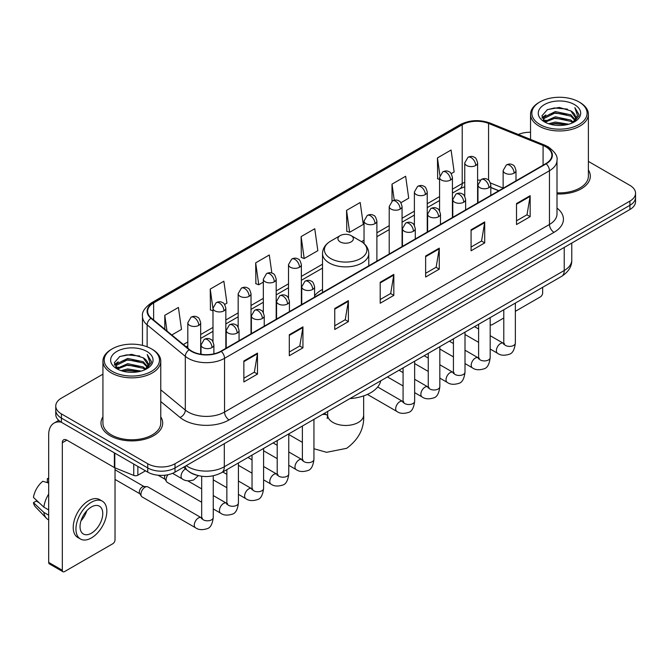 <?xml version="1.0" encoding="UTF-8"?>
<svg xmlns="http://www.w3.org/2000/svg" width="669" height="669" viewBox="0 0 669 669"><rect width="100%" height="100%" fill="white"/><g stroke="black" fill="none" stroke-linecap="round" stroke-linejoin="round"><path stroke-width="1" d="M322.517 289.401A34.06 19.669 0 0 0 314.589 295.765M498.748 190.782L490.82 187.579M196.719 475.216A19.284 11.13 180 0 1 188.934 471.57M102.926 374.18L61.406 398.147A19.284 11.13 0 0 0 55.761 406.024L55.761 414.42A19.284 11.13 0 0 0 61.406 422.29L147.749 472.138A19.284 11.13 0 0 0 175.01 472.138L629.905 209.506A19.284 11.13 0 0 0 635.55 201.637L635.55 197.439A19.284 11.13 0 0 1 629.905 205.308A19.284 11.13 0 0 0 635.55 197.439L635.55 193.241A19.284 11.13 0 0 0 629.905 185.372L588.386 161.405M55.761 406.024A19.284 11.13 0 0 0 61.406 413.894L147.749 463.742A19.284 11.13 0 0 0 175.01 463.742L175.01 467.94L629.905 205.308L175.01 467.94A19.284 11.13 0 0 1 147.749 467.94A19.284 11.13 0 0 0 175.01 467.94L175.01 472.138M61.406 413.894L61.406 418.092L147.749 467.94L61.406 418.092A19.284 11.13 0 0 1 55.761 410.222A19.284 11.13 0 0 0 61.406 418.092L61.406 422.29M102.926 416.879A30.849 17.812 0 0 0 100.994 423.076A30.849 17.812 0 0 0 110.025 435.67A30.849 17.812 0 0 0 143.651 439.533A30.849 17.812 0 0 0 162.692 423.076A30.849 17.812 0 0 0 160.761 416.879A30.849 17.812 0 0 1 162.692 423.076A30.849 17.812 0 0 1 143.651 439.533A30.849 17.812 0 0 1 110.025 435.67A30.849 17.812 0 0 1 100.994 423.076A30.849 17.812 0 0 1 102.926 416.879M545.829 146.804A20.563 11.875 180 0 1 551.858 155.2A20.563 11.875 180 0 1 545.829 163.596L220.912 351.183A20.563 11.875 180 0 1 189.519 349.603L151.345 318.118A20.563 11.875 180 0 1 147.623 311.311A20.563 11.875 180 0 1 153.644 302.915L462.22 124.76A20.563 11.875 180 0 1 488.562 123.431L543.086 145.474A20.563 11.875 180 0 1 545.829 146.804M546.197 146.595A21.082 12.167 0 0 0 543.379 145.232L488.855 123.188A21.082 12.167 0 0 0 461.861 124.551L153.285 302.706A21.082 12.167 0 0 0 150.926 318.293L189.101 349.77A21.082 12.167 0 0 0 221.272 351.392L546.197 163.805A21.082 12.167 0 0 0 546.197 146.595M243.859 360.976L243.859 381.966L257.49 374.088L257.49 353.098L243.859 360.976M243.859 378.236L254.362 372.173L257.44 353.801A5.143 2.969 -120 0 0 257.49 353.098M254.27 372.232L257.49 374.088M289.301 334.734L289.301 355.724L302.94 347.855L302.94 326.865L289.301 334.734M289.301 352.003L299.804 345.94L302.881 327.559A5.143 2.969 -120 0 0 302.94 326.865M299.712 345.99L302.94 347.855M334.751 308.501L334.751 329.491L348.382 321.622L348.382 300.632L334.751 308.501M334.751 325.761L345.246 319.698L348.323 301.326A5.143 2.969 -120 0 0 348.382 300.632M345.154 319.757L348.382 321.622M516.518 203.552L516.518 224.541L530.157 216.672L530.157 195.683L516.518 203.552M516.518 220.82L527.021 214.757L530.099 196.377A5.143 2.969 -120 0 0 530.157 195.683M526.929 214.808L530.157 216.672M471.076 229.793L471.076 250.783L484.707 242.906L484.707 221.916L471.076 229.793M471.076 247.053L481.58 240.991L484.657 222.618A5.143 2.969 -120 0 0 484.707 221.916M481.488 241.049L484.707 242.906M425.635 256.026L425.635 277.016L439.265 269.147L439.265 248.157L425.635 256.026M425.635 273.295L436.138 267.232L439.215 248.851A5.143 2.969 -120 0 0 439.265 248.157M436.046 267.282L439.265 269.147M380.193 282.259L380.193 303.249L393.824 295.38L393.824 274.39L380.193 282.259M380.193 299.528L390.688 293.465L393.765 275.093A5.143 2.969 -120 0 0 393.824 274.39M390.596 293.515L393.824 295.38M557.001 193.943A30.849 17.812 0 0 0 590.317 176.19A30.849 17.812 0 0 0 588.386 169.993A30.849 17.812 0 0 1 590.317 176.19A30.849 17.812 0 0 1 557.001 193.943M175.01 463.742L629.905 201.11A19.284 11.13 0 0 0 635.55 193.241M530.542 132.27A19.284 11.13 0 0 0 518.358 134.486M224.625 304.479L226.942 303.141L223.864 281.214L210.233 289.083L210.451 309.948M171.799 334.985L181.5 329.382L178.422 307.447L164.791 315.325L164.791 329.207M346.559 210.375L349.636 232.302L363.275 224.433L360.198 202.506L346.559 210.375L346.785 231.24M400.856 202.732L408.717 198.2L405.64 176.265L392.009 184.134L392.009 201.193M451.207 173.664L454.159 171.958L451.082 150.032L437.451 157.901L437.668 178.765M271.848 273.086L269.306 254.973L255.675 262.85L255.893 283.715M301.117 236.609L304.194 258.543L317.834 250.674L314.756 228.739L301.117 236.609L301.343 257.473M304.194 258.543L301.117 257.389M349.636 232.302L346.559 231.156M392.009 184.134L394.258 200.215M439.566 179.476L437.451 178.682M437.451 157.901L439.901 175.37M255.675 262.85L258.752 284.777L263.335 282.134M258.752 284.777L255.675 283.631M212.985 310.893L210.233 309.864M210.233 289.083L212.985 308.702M164.791 315.325L166.991 331.021M490.176 324.415A3.211 1.856 120 0 0 490.603 324.85A3.211 1.856 120 0 0 492.208 324.691L503.782 318.009M515.356 311.328L540.376 296.877A3.211 1.856 120 0 0 542.651 292.947L542.651 287.319M539.925 124.501A27.638 15.956 0 0 0 579.003 124.501A27.638 15.956 0 0 0 579.003 101.939L579.914 102.466A28.918 16.7 0 0 1 588.386 114.265A28.918 16.7 0 0 1 570.532 129.694A28.918 16.7 0 0 1 539.013 126.073A28.918 16.7 0 0 1 530.542 114.265A28.918 16.7 0 0 1 539.013 102.466L539.925 101.939A27.638 15.956 0 0 0 539.925 124.501M557.001 192.823A28.918 16.7 0 0 0 588.386 176.19L588.386 114.265M548.639 123.748L555.303 122.042L568.826 124.208M550.545 124.325L555.303 123.355L566.852 124.702L554.409 123.706L550.679 124.367M544.474 121.599L555.303 116.791L570.824 120.069L573.325 122.134M545.143 122.151L555.303 118.104L570.824 121.382L572.631 122.762M543.588 120.713L543.947 117.226L555.303 111.547L570.824 114.817L575.072 119.642M543.445 120.077L543.947 118.538L555.303 112.86L570.824 116.13L574.771 120.269M572.463 122.895A16.064 9.274 0 0 0 575.532 117.443A16.064 9.274 0 0 0 570.824 110.887L575.524 117.761M574.462 104.565A21.207 12.243 0 0 0 544.516 104.531A21.207 12.243 0 0 0 544.374 121.825A21.207 12.243 0 0 0 544.466 121.875A21.207 12.243 0 0 0 574.554 121.825A21.207 12.243 0 0 0 574.462 104.565M570.824 110.887L559.284 107.441L547.418 109.624L541.923 115.837L545.57 122.46M573.785 122.251L578.902 115.754L579.011 114.583L574.838 107.617L577.464 115.428L572.639 122.82M579.914 102.466L579.003 101.939A27.638 15.956 0 0 0 539.925 101.939M574.838 107.617L579.003 114.851M547.142 109.758L554.409 107.968L567.421 109.131M542.133 118.204L544.499 116.339M549.717 114.123L554.409 113.212L566.961 114.24M549.717 119.366L554.409 118.463L566.961 119.492M541.99 117.685L545.887 114.917M544.064 121.214L545.887 120.169M340.203 241.91A7.71 4.449 0 0 0 351.108 241.91A7.71 4.449 0 0 0 351.108 235.613L360.683 241.141A21.257 12.268 0 0 1 360.683 258.493A21.257 12.268 0 0 1 330.628 258.493A21.257 12.268 0 0 1 330.628 241.141C325.393 244.252 322.692 248.383 322.517 253.526A23.139 13.355 0 0 0 329.29 262.976A23.139 13.355 0 0 0 354.511 265.869A23.139 13.355 0 0 0 368.786 253.526C368.619 248.383 365.918 244.252 360.683 241.141L351.108 235.613A7.71 4.449 0 0 0 340.203 235.613A7.71 4.449 0 0 0 340.203 241.91M349.904 398.599A35.348 20.404 0 0 0 380.745 380.795M201.678 502.243L167.3 482.399A5.787 3.337 -60 0 1 166.581 481.68A5.787 3.337 -60 0 1 166.104 479.748A5.787 3.337 -60 0 1 167.952 474.731M166.581 481.68L164.858 478.912A4.181 2.408 -60 0 1 164.515 477.515A4.181 2.408 -60 0 1 165.076 475.191M140.933 494.282A5.787 3.337 -60 0 1 145.022 487.199A5.787 3.337 -60 0 1 146.929 486.639A5.787 3.337 -60 0 1 147.916 486.915L201.26 517.714A5.787 3.337 -60 0 0 198.626 517.865A5.787 3.337 -60 0 0 198.375 517.998A5.787 3.337 -60 0 0 194.595 523.099A5.787 3.337 -60 0 0 195.482 527.732L142.129 496.933A5.787 3.337 -60 0 1 141.402 496.214A5.787 3.337 -60 0 1 140.933 494.282M141.402 496.214L139.679 493.446A4.181 2.408 -60 0 1 139.336 492.05A4.181 2.408 -60 0 1 142.296 486.94A4.181 2.408 -60 0 1 143.676 486.539L146.929 486.639M137.864 466.427L137.864 475.224L145.474 470.825M61.188 422.164A25.706 14.843 -120 0 0 54.005 423.117A25.706 14.843 -120 0 0 48.678 434.883L48.678 562.395L62.317 570.264L62.317 442.753A6.431 3.713 60 0 1 63.647 439.809A6.431 3.713 60 0 1 66.858 440.127L114.374 467.564L114.374 452.871M62.317 570.264A3.211 1.856 120 0 0 62.978 571.736L49.347 563.867A3.211 1.856 -60 0 1 48.678 562.395M62.978 571.736A3.211 1.856 120 0 0 64.584 571.577L112.752 543.763A3.211 1.856 120 0 0 115.026 539.833L115.026 467.857M137.864 475.224A3.211 1.856 180 0 1 133.75 475.425L114.8 467.773A3.211 1.856 180 0 1 114.374 467.564M91.394 533.218A16.064 9.274 120 0 0 101.897 519.06A16.064 9.274 120 0 0 99.43 506.182A16.064 9.274 120 0 0 91.394 506.977A16.064 9.274 120 0 0 80.899 521.143A16.064 9.274 120 0 0 83.366 534.013A16.064 9.274 120 0 0 91.394 533.218M81.016 520.766A16.064 9.274 120 0 0 86.786 510.773M48.678 479.054L47.315 478.636L47.315 481.864L48.678 482.65M102.324 501.173L99.597 499.601A21.851 12.619 120 0 0 88.668 500.688A21.851 12.619 120 0 0 74.393 519.938A21.851 12.619 120 0 0 77.746 537.45L80.472 539.022A21.851 12.619 120 0 0 91.394 537.943A21.851 12.619 120 0 0 105.669 518.684A21.851 12.619 120 0 0 102.324 501.173A21.851 12.619 120 0 0 91.394 502.26A21.851 12.619 120 0 0 77.119 521.511A21.851 12.619 120 0 0 80.472 539.022M48.678 494.073A21.207 12.243 120 0 0 43.853 507.144L33.45 497.41A16.708 9.65 120 0 1 42.774 481.262L48.678 483.051M48.678 509.929L43.853 507.144M39.078 502.678L36.243 501.039L33.45 502.653L43.853 512.387L48.678 515.18M43.853 512.387A21.207 12.243 120 0 0 46.47 518.316A21.207 12.243 120 0 0 48.076 519.579L48.678 519.922M48.678 478.26A16.708 9.65 120 0 0 47.315 478.636M33.45 502.653A16.708 9.65 120 0 0 35.424 506.818L46.47 518.316M112.3 371.387A27.638 15.956 0 0 0 151.386 371.387A27.638 15.956 0 0 0 151.386 348.825L152.289 349.352A28.918 16.7 0 0 1 160.761 361.151A28.918 16.7 0 0 1 142.907 376.58A28.918 16.7 0 0 1 111.388 372.959A28.918 16.7 0 0 1 102.926 361.151A28.918 16.7 0 0 1 111.388 349.352L112.3 348.825A27.638 15.956 0 0 0 112.3 371.387M102.926 361.151L102.926 423.076A28.918 16.7 0 0 0 111.388 434.883A28.918 16.7 0 0 0 142.907 438.504A28.918 16.7 0 0 0 160.761 423.076L160.761 361.151M121.014 370.634L127.687 368.928L141.201 371.094M122.92 371.211L127.687 370.241L139.227 371.588M116.858 368.485L127.687 363.677L143.199 366.955L145.7 369.02M117.518 369.037L127.687 364.99L143.199 368.268L145.006 369.648M115.963 367.599L116.322 364.112L127.687 358.433L143.199 361.703L147.448 366.528M115.821 366.963L116.322 365.425L127.687 359.746L143.199 363.016L147.147 367.156M144.847 369.781A16.064 9.274 0 0 0 147.908 364.329A16.064 9.274 0 0 0 143.199 357.773L147.899 364.647M146.837 351.451A21.207 12.243 0 0 0 116.891 351.417A21.207 12.243 0 0 0 116.757 368.711A21.207 12.243 0 0 0 116.849 368.761A21.207 12.243 0 0 0 146.929 368.711A21.207 12.243 0 0 0 146.837 351.451M143.199 357.773L131.659 354.327L119.793 356.51L114.299 362.723L117.945 369.347M146.16 369.137L151.286 362.64L151.386 361.469L147.213 354.503L149.839 362.314L145.014 369.706M152.289 349.352L151.386 348.825A27.638 15.956 0 0 0 112.3 348.825M147.213 354.503L151.378 361.737M119.517 356.644L126.784 354.854L139.796 356.017M114.508 365.09L116.874 363.225M122.093 361.009L126.784 360.098L139.336 361.126M122.093 366.252L126.784 365.349L139.336 366.378M123.054 371.253L126.784 370.593L139.211 371.588M114.366 364.572L118.262 361.804M116.439 368.101L118.262 367.055M186.241 465.657A25.706 14.843 0 0 0 187.964 466.761A25.706 14.843 0 0 0 224.316 466.761L564.235 270.51A25.706 14.843 0 0 0 571.769 260.015C571.953 266.396 568.558 271.857 561.575 276.397L221.656 472.64A12.853 7.418 60 0 0 224.316 466.761L224.316 443.672M564.235 247.421L564.235 270.51A12.853 7.418 60 0 1 561.575 276.397M185.196 466.26A12.853 8.597 129.5 0 0 187.437 470.441L183.532 467.221M629.905 209.506L629.905 201.11M147.749 472.138L147.749 463.742M557.001 208.084A32.137 18.548 180 0 1 554.016 232.335L229.091 419.923A6.431 3.713 60 0 1 224.55 412.054L549.466 224.466A25.706 14.843 0 0 0 557.001 213.971L557.001 160.234A25.706 14.843 180 0 1 549.466 170.729A6.431 3.713 -120 0 0 546.197 163.805M229.091 419.923A32.137 18.548 180 0 1 183.649 419.923A32.137 18.548 180 0 1 180.045 417.448L160.761 401.551M189.101 349.77A6.431 4.298 129.5 0 0 185.313 356.343L185.313 410.072A25.706 14.843 0 0 0 188.19 412.054A25.706 14.843 0 0 0 224.55 412.054L224.55 358.325A25.706 14.843 180 0 1 185.313 356.343L147.13 324.858A25.706 14.843 180 0 1 142.48 316.345L142.48 345.38M557.001 160.234C557.854 156.22 554.902 151.746 548.137 146.795L544.758 145.156A6.431 3.011 112 0 0 543.379 145.232M544.758 145.156L490.235 123.113C479.589 119.35 469.479 119.893 459.921 124.76A6.431 3.713 60 0 1 461.861 124.551M153.285 302.706A6.431 3.713 -120 0 0 151.345 302.906C144.671 307.707 141.719 312.189 142.48 316.345M150.926 318.293A6.431 4.298 129.5 0 0 147.13 324.858L147.13 346.818M490.235 123.113A6.431 3.011 112 0 0 488.855 123.188M221.272 351.392A6.431 3.713 60 0 1 224.55 358.325L549.466 170.729L549.466 224.466A6.431 3.713 60 0 0 554.016 232.335M160.761 389.835L185.313 410.072A6.431 4.298 -50.5 0 1 180.045 417.448M153.644 302.915L153.644 320.016M543.086 145.474L543.086 165.176M488.562 123.431L488.562 180.162M503.138 188.098L490.469 182.972M480.166 180.22A20.563 11.875 0 0 0 477.599 180.061M464.746 182.294A20.563 11.875 0 0 0 462.22 183.532L452.42 189.193M462.22 124.76L462.22 183.532A11.565 6.682 60 0 1 459.829 188.825L452.42 193.107M439.566 196.611L427.24 203.727M414.387 211.145L402.069 218.261M389.216 225.679L376.89 232.795M364.036 240.213L361.536 241.66M322.517 264.188L301.368 276.397M288.515 283.823L276.188 290.94M263.335 298.357L251.017 305.474M238.164 312.891L225.838 320.008M212.985 327.425L200.667 334.542M187.805 341.959L183.373 344.527M490.862 187.454A11.565 5.419 -68 0 1 490.82 187.437L498.882 190.698M380.193 282.928L393.765 275.093M425.635 256.695L439.215 248.851M471.076 230.454L484.657 222.618M516.518 204.221L530.099 196.377M334.751 309.162L348.323 301.326M289.301 335.403L302.881 327.559M243.859 361.636L257.44 353.801M363.652 395.906L363.652 415.073A17.996 10.386 180 0 1 358.375 422.423A17.996 10.386 180 0 1 332.928 422.423A17.996 10.386 180 0 1 327.659 415.073L327.174 418.526M322.19 414.596A17.996 10.386 -60 0 1 327.384 415.232L327.659 415.39M313.945 419.614A17.996 10.386 -60 0 1 314.581 418.995M514.11 173.146A6.431 3.713 0 0 0 515.991 170.52C514.979 166.807 513.959 164.984 512.947 165.051C511.083 163.738 508.883 163.713 506.358 164.959A6.431 3.713 60 0 1 509.569 165.276A6.431 3.713 -120 0 1 514.11 173.146A6.431 3.713 0 0 1 505.028 173.146A6.431 3.713 0 0 1 503.138 170.52L506.358 164.959M490.176 349.034L497.585 353.307A5.787 3.337 -60 0 1 496.699 348.674A5.787 3.337 -60 0 1 500.479 343.582A5.787 3.337 -60 0 1 500.738 343.44A5.787 3.337 -60 0 1 503.372 343.289L490.176 335.679M504.117 343.874L503.598 344.301L503.782 343.055A5.787 3.337 -0 0 0 505.48 345.413A5.787 3.337 -0 0 0 513.391 345.564A5.787 3.337 -0 0 0 515.356 343.055C514.561 349.77 512.479 353.525 509.109 354.311C504.275 355.783 500.437 355.448 497.585 353.307M488.939 187.68A6.431 3.713 0 0 0 490.82 185.054C489.8 181.341 488.788 179.518 487.768 179.585C485.911 178.28 483.712 178.247 481.178 179.493A6.431 3.713 60 0 1 484.389 179.81A6.431 3.713 -120 0 1 488.939 187.68A6.431 3.713 0 0 1 479.849 187.68A6.431 3.713 0 0 1 477.967 185.054L481.178 179.493M465.005 363.568L472.414 367.85A5.787 3.337 -60 0 1 471.528 363.208A5.787 3.337 -60 0 1 475.308 358.116A5.787 3.337 -60 0 1 475.559 357.974A5.787 3.337 -60 0 1 478.193 357.831L465.005 350.213M478.937 358.408L478.427 358.835L478.611 357.589A5.787 3.337 -0 0 0 480.3 359.947A5.787 3.337 -0 0 0 488.219 360.098A5.787 3.337 -0 0 0 490.176 357.589C489.382 364.304 487.308 368.059 483.938 368.845C479.104 370.317 475.258 369.982 472.414 367.85M463.759 202.214A6.431 3.713 0 0 0 465.641 199.588C464.629 195.875 463.609 194.052 462.597 194.119C460.732 192.814 458.533 192.781 456.007 194.027A6.431 3.713 60 0 1 459.218 194.345A6.431 3.713 -120 0 1 463.759 202.214A6.431 3.713 0 0 1 454.669 202.214A6.431 3.713 0 0 1 452.788 199.588L456.007 194.027M439.826 378.102L447.235 382.384A5.787 3.337 -60 0 1 446.348 377.751A5.787 3.337 -60 0 1 450.128 372.65A5.787 3.337 -60 0 1 450.388 372.508A5.787 3.337 -60 0 1 453.022 372.365L439.826 364.747M453.766 372.942L453.248 373.377L453.431 372.123A5.787 3.337 -0 0 0 455.129 374.489A5.787 3.337 -0 0 0 463.04 374.632A5.787 3.337 -0 0 0 465.005 372.123C464.211 378.838 462.128 382.593 458.758 383.379C453.925 384.851 450.086 384.516 447.235 382.384M438.588 216.748A6.431 3.713 0 0 0 440.47 214.122C439.449 210.409 438.429 208.586 437.417 208.661C435.561 207.348 433.361 207.315 430.828 208.561A6.431 3.713 60 0 1 434.039 208.879A6.431 3.713 -120 0 1 438.588 216.748A6.431 3.713 0 0 1 429.498 216.748A6.431 3.713 0 0 1 427.616 214.122L430.828 208.561M414.646 392.636L422.064 396.918A5.787 3.337 -60 0 1 421.177 392.285A5.787 3.337 -60 0 1 424.949 387.184A5.787 3.337 -60 0 1 425.208 387.05A5.787 3.337 -60 0 1 427.842 386.899L414.646 379.281M428.586 387.485L428.068 387.911L428.26 386.657A5.787 3.337 -0 0 0 429.95 389.024A5.787 3.337 -0 0 0 437.869 389.166A5.787 3.337 -0 0 0 439.826 386.657C439.031 393.38 436.949 397.127 433.587 397.913C428.754 399.385 424.907 399.05 422.064 396.918M413.409 231.282A6.431 3.713 0 0 0 415.29 228.664C414.27 224.943 413.258 223.12 412.246 223.195C410.381 221.882 408.182 221.849 405.657 223.095A6.431 3.713 60 0 1 408.868 223.413A6.431 3.713 -120 0 1 413.409 231.282A6.431 3.713 0 0 1 404.319 231.282A6.431 3.713 0 0 1 402.437 228.664L405.657 223.095M367.398 394.426L396.884 411.452A5.787 3.337 -60 0 1 395.998 406.819A5.787 3.337 -60 0 1 399.778 401.718A5.787 3.337 -60 0 1 400.037 401.584A5.787 3.337 -60 0 1 402.671 401.433L377.667 387M403.415 402.019L402.897 402.445L403.081 401.191A5.787 3.337 -0 0 0 404.778 403.558A5.787 3.337 -0 0 0 412.689 403.7A5.787 3.337 -0 0 0 414.646 401.191C413.86 407.914 411.778 411.661 408.408 412.447C403.574 413.919 399.736 413.584 396.884 411.452M312.707 289.426A6.431 3.713 0 0 0 314.589 286.8C313.569 283.087 312.557 281.264 311.537 281.331C309.68 280.018 307.481 279.993 304.947 281.239A6.431 3.713 60 0 1 308.166 281.557A6.431 3.713 -120 0 1 312.707 289.426A6.431 3.713 0 0 1 303.617 289.426A6.431 3.713 0 0 1 301.736 286.8L304.947 281.239M288.774 465.315L296.183 469.588A5.787 3.337 -60 0 1 295.297 464.955A5.787 3.337 -60 0 1 299.076 459.862A5.787 3.337 -60 0 1 299.327 459.72A5.787 3.337 -60 0 1 301.97 459.57L288.774 451.96M302.714 460.155L302.196 460.581L302.38 459.335A5.787 3.337 -0 0 0 304.069 461.694A5.787 3.337 -0 0 0 311.988 461.844A5.787 3.337 -0 0 0 313.945 459.335C313.151 466.05 311.077 469.805 307.707 470.591C302.873 472.063 299.035 471.729 296.183 469.588M287.528 303.96A6.431 3.713 0 0 0 289.418 301.334C288.398 297.621 287.377 295.798 286.365 295.865C284.501 294.561 282.31 294.527 279.776 295.773A6.431 3.713 60 0 1 282.987 296.091A6.431 3.713 -120 0 1 287.528 303.96A6.431 3.713 0 0 1 278.446 303.96A6.431 3.713 0 0 1 276.556 301.334L279.776 295.773M263.594 479.849L271.004 484.13A5.787 3.337 -60 0 1 270.117 479.489A5.787 3.337 -60 0 1 273.897 474.396A5.787 3.337 -60 0 1 274.156 474.254A5.787 3.337 -60 0 1 276.79 474.112L263.594 466.494M277.535 474.689L277.016 475.115L277.2 473.869A5.787 3.337 -0 0 0 278.898 476.228A5.787 3.337 -0 0 0 286.809 476.378A5.787 3.337 -0 0 0 288.774 473.869C287.979 480.585 285.897 484.339 282.527 485.125C277.694 486.597 273.855 486.263 271.004 484.13M262.357 318.494A6.431 3.713 0 0 0 264.238 315.868C263.218 312.155 262.206 310.332 261.186 310.399C259.329 309.095 257.13 309.061 254.596 310.307A6.431 3.713 60 0 1 257.808 310.625A6.431 3.713 -120 0 1 262.357 318.494A6.431 3.713 0 0 1 253.267 318.494A6.431 3.713 0 0 1 251.385 315.868L254.596 310.307M238.423 494.383L245.832 498.664A5.787 3.337 -60 0 1 244.946 494.023A5.787 3.337 -60 0 1 248.726 488.93A5.787 3.337 -60 0 1 248.977 488.788A5.787 3.337 -60 0 1 251.611 488.646L238.423 481.028M252.355 489.223L251.845 489.658L252.029 488.403A5.787 3.337 -0 0 0 253.718 490.77A5.787 3.337 -0 0 0 261.638 490.912A5.787 3.337 -0 0 0 263.594 488.403C262.8 495.119 260.726 498.873 257.356 499.659C252.522 501.131 248.684 500.797 245.832 498.664M237.177 333.028A6.431 3.713 0 0 0 239.059 330.402C238.047 326.689 237.027 324.866 236.015 324.942C234.15 323.629 231.951 323.595 229.425 324.841A6.431 3.713 60 0 1 232.636 325.159A6.431 3.713 -120 0 1 237.177 333.028A6.431 3.713 0 0 1 228.087 333.028A6.431 3.713 0 0 1 226.206 330.402L229.425 324.841M213.244 508.917L220.653 513.198A5.787 3.337 -60 0 1 219.767 508.565A5.787 3.337 -60 0 1 223.546 503.464A5.787 3.337 -60 0 1 223.806 503.331A5.787 3.337 -60 0 1 226.44 503.18L213.244 495.562M227.184 503.765L226.666 504.192L226.85 502.937A5.787 3.337 -0 0 0 228.547 505.304A5.787 3.337 -0 0 0 236.458 505.446A5.787 3.337 -0 0 0 238.423 502.937C237.629 509.661 235.547 513.407 232.176 514.193C227.343 515.665 223.505 515.331 220.653 513.198M212.006 347.562A6.431 3.713 0 0 0 213.888 344.945C212.867 341.223 211.856 339.4 210.835 339.476C208.979 338.163 206.78 338.129 204.246 339.375A6.431 3.713 60 0 1 207.457 339.693A6.431 3.713 -120 0 1 212.006 347.562A6.431 3.713 0 0 1 202.916 347.562A6.431 3.713 0 0 1 201.035 344.945L204.246 339.375M202.005 518.299L201.494 518.726L201.678 517.471A5.787 3.337 -0 0 0 203.368 519.838A5.787 3.337 -0 0 0 211.287 519.98A5.787 3.337 -0 0 0 213.244 517.471C212.449 524.195 210.367 527.941 207.005 528.727C202.172 530.199 198.325 529.865 195.482 527.732M475.709 165.511A6.431 3.713 0 0 0 477.599 162.885C476.579 159.172 475.559 157.349 474.547 157.416C472.682 156.103 470.491 156.078 467.957 157.324A6.431 3.713 60 0 1 471.168 157.641A6.431 3.713 -120 0 1 475.709 165.511A6.431 3.713 0 0 1 466.628 165.511A6.431 3.713 0 0 1 464.746 162.885L467.957 157.324M450.538 180.045A6.431 3.713 0 0 0 452.42 177.419C451.399 173.706 450.388 171.883 449.367 171.95C447.511 170.645 445.311 170.612 442.778 171.858A6.431 3.713 60 0 1 445.997 172.176A6.431 3.713 -120 0 1 450.538 180.045A6.431 3.713 0 0 1 441.448 180.045A6.431 3.713 0 0 1 439.566 177.419L442.778 171.858M425.359 194.579A6.431 3.713 0 0 0 427.24 191.953C426.228 188.24 425.208 186.417 424.196 186.484C422.331 185.179 420.132 185.146 417.607 186.392A6.431 3.713 60 0 1 420.818 186.71A6.431 3.713 -120 0 1 425.359 194.579A6.431 3.713 0 0 1 416.277 194.579A6.431 3.713 0 0 1 414.387 191.953L417.607 186.392M400.187 209.113A6.431 3.713 0 0 0 402.069 206.487C401.049 202.774 400.037 200.951 399.017 201.026C397.16 199.713 394.961 199.68 392.427 200.926A6.431 3.713 60 0 1 395.638 201.244A6.431 3.713 -120 0 1 400.187 209.113A6.431 3.713 0 0 1 391.097 209.113A6.431 3.713 0 0 1 389.216 206.487L392.427 200.926M375.008 223.647A6.431 3.713 0 0 0 376.89 221.029C375.878 217.308 374.857 215.485 373.846 215.56C371.981 214.247 369.781 214.214 367.256 215.46A6.431 3.713 60 0 1 370.467 215.778A6.431 3.713 -120 0 1 375.008 223.647A6.431 3.713 0 0 1 365.918 223.647A6.431 3.713 0 0 1 364.036 221.029L367.256 215.46M299.486 267.257A6.431 3.713 0 0 0 301.368 264.631C300.348 260.918 299.327 259.095 298.315 259.162C296.451 257.849 294.26 257.816 291.726 259.062A6.431 3.713 60 0 1 294.937 259.38A6.431 3.713 -120 0 1 299.486 267.257A6.431 3.713 0 0 1 290.396 267.257A6.431 3.713 0 0 1 288.515 264.631L291.726 259.062M274.307 281.791A6.431 3.713 0 0 0 276.188 279.165C275.168 275.452 274.156 273.629 273.136 273.696C271.279 272.383 269.08 272.358 266.546 273.604A6.431 3.713 60 0 1 269.766 273.922A6.431 3.713 -120 0 1 274.307 281.791A6.431 3.713 0 0 1 265.217 281.791A6.431 3.713 0 0 1 263.335 279.165L266.546 273.604M249.136 296.325A6.431 3.713 0 0 0 251.017 293.699C249.997 289.986 248.977 288.163 247.965 288.23C246.1 286.926 243.909 286.892 241.375 288.138A6.431 3.713 60 0 1 244.586 288.456A6.431 3.713 -120 0 1 249.136 296.325A6.431 3.713 0 0 1 240.046 296.325A6.431 3.713 0 0 1 238.164 293.699L241.375 288.138M223.956 310.859A6.431 3.713 0 0 0 225.838 308.233C224.817 304.52 223.806 302.697 222.785 302.764C220.929 301.46 218.73 301.426 216.196 302.672A6.431 3.713 60 0 1 219.415 302.99A6.431 3.713 -120 0 1 223.956 310.859A6.431 3.713 0 0 1 214.866 310.859A6.431 3.713 0 0 1 212.985 308.233L216.196 302.672M198.777 325.393A6.431 3.713 0 0 0 200.667 322.767C199.646 319.054 198.626 317.231 197.614 317.307C195.749 315.994 193.558 315.96 191.025 317.206A6.431 3.713 60 0 1 194.236 317.524A6.431 3.713 -120 0 1 198.777 325.393A6.431 3.713 0 0 1 189.695 325.393A6.431 3.713 0 0 1 187.805 322.767L191.025 317.206M198.308 475.642L193.776 479.907C188.942 481.371 185.104 481.044 182.252 478.904A5.787 3.337 -60 0 1 181.056 476.261A5.787 3.337 -60 0 1 185.405 469.036A5.787 3.337 -60 0 1 185.614 468.936M62.317 442.753L66.858 440.127M114.8 453.114L114.8 467.773M133.75 475.425L133.75 464.052M221.656 472.64C211.312 477.842 200.968 477.842 190.623 472.64L187.437 470.441M571.769 260.015L571.769 243.073M459.921 124.76L151.345 302.906M464.746 186.71L459.829 188.825M439.566 200.524L427.24 207.641M414.387 215.058L402.069 222.175M389.216 229.592L376.89 236.709M322.517 268.102L301.368 280.311M288.515 287.737L276.188 294.845M263.335 302.271L251.017 309.387M238.164 316.805L225.838 323.921M212.985 331.339L200.667 338.455M187.805 345.873L186.158 346.826M490.603 324.85L490.176 324.607M543.395 120.487L543.395 119.417M530.542 139.411L530.542 114.265M363.652 415.073C364.421 428.285 358.76 439.366 346.667 448.314L326.623 452.303L313.945 448.74M302.38 442.351L288.774 434.499M368.786 265.81L368.786 253.526M322.517 292.52L322.517 253.526M340.203 235.613L330.628 241.141M327.384 415.232L324.239 413.417M327.659 411.443L327.659 415.073M504.543 343.757L503.372 343.289M515.356 303.082L515.356 343.055M515.991 180.822L515.991 170.52M478.611 342.352L465.005 334.5M503.782 309.755L503.782 343.055M503.138 188.24L503.138 170.52M478.611 328.997L474.538 326.648M479.372 358.291L478.193 357.831M490.176 317.616L490.176 357.589M490.82 195.356L490.82 185.054M453.431 356.886L439.826 349.034M478.611 324.298L478.611 357.589M477.967 202.774L477.967 185.054M453.431 343.532L449.359 341.182M454.192 372.825L453.022 372.365M465.005 332.15L465.005 372.123M465.641 209.89L465.641 199.588M428.26 371.42L414.646 363.568M453.431 338.832L453.431 372.123M452.788 217.308L452.788 199.588M428.26 358.066L424.188 355.716M429.021 387.359L427.842 386.899M439.826 346.684L439.826 386.657M440.47 224.424L440.47 214.122M403.081 385.963L387.443 376.931M428.26 353.366L428.26 386.657M427.616 231.85L427.616 214.122M403.081 372.6L399.008 370.25M403.842 401.893L402.671 401.433M414.646 361.218L414.646 401.191M415.29 238.958L415.29 228.664M403.081 367.9L403.081 401.191M402.437 246.384L402.437 228.664M303.141 460.038L301.97 459.57M313.945 419.363L313.945 459.335M314.589 297.103L314.589 286.8M277.2 458.633L263.594 450.781M302.38 426.036L302.38 459.335M301.736 304.52L301.736 286.8M277.2 445.278L273.128 442.928M277.961 474.572L276.79 474.112M288.774 433.897L288.774 473.869M289.418 311.637L289.418 301.334M252.029 473.167L238.423 465.315M277.2 440.578L277.2 473.869M276.556 319.054L276.556 301.334M252.029 459.812L247.956 457.462M252.79 489.106L251.611 488.646M263.594 448.431L263.594 488.403M264.238 326.171L264.238 315.868M226.85 487.701L213.244 479.849M252.029 455.112L252.029 488.403M251.385 333.588L251.385 315.868M226.85 474.346L222.777 471.996M227.611 503.64L226.44 503.18M238.423 462.965L238.423 502.937M239.059 340.705L239.059 330.402M158.118 475.241L165.067 479.247M226.85 469.646L226.85 502.937M226.206 348.131L226.206 330.402M201.678 488.88L187.713 480.827M202.439 518.174L201.26 517.714M213.244 475.801L213.244 517.471M213.888 353.842L213.888 344.945M115.026 479.43L139.888 493.781M201.678 476.253L201.678 517.471M201.035 354.261L201.035 344.945M115.026 469.78L144.069 486.547M477.599 202.991L477.599 162.885M464.746 196.31L464.746 162.885M452.42 217.525L452.42 177.419M439.566 210.844L439.566 177.419M427.24 232.059L427.24 191.953M414.387 225.378L414.387 191.953M402.069 246.593L402.069 206.487M389.216 254.019L389.216 206.487M376.89 261.127L376.89 221.029M364.036 243.566L364.036 221.029M301.368 304.738L301.368 264.631M288.515 298.056L288.515 264.631M276.188 319.272L276.188 279.165M263.335 312.59L263.335 279.165M251.017 333.806L251.017 293.699M238.164 327.124L238.164 293.699M225.838 348.34L225.838 308.233M212.985 341.658L212.985 308.233M200.667 354.194L200.667 322.767M182.252 478.904L172.585 473.326M187.805 348.189L187.805 322.767M54.005 423.117L58.747 420.375M115.779 367.373L115.779 366.303"/></g></svg>
